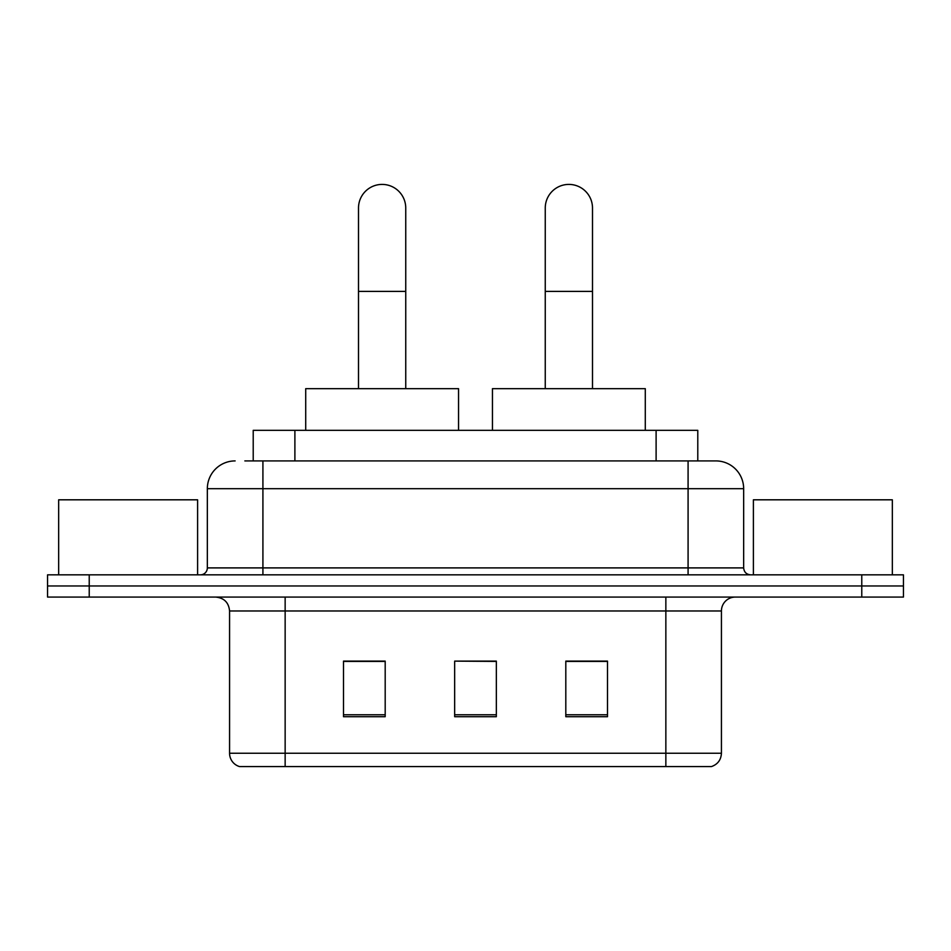 <?xml version="1.0" encoding="UTF-8"?>
<svg xmlns="http://www.w3.org/2000/svg" width="951" height="951" viewBox="0 0 951 951"><rect width="100%" height="100%" fill="white"/><g stroke="black" fill="none" stroke-linecap="round" stroke-linejoin="round"><path stroke-width="1.43" d="M253.216 460.914L253.216 430.339L697.784 430.339L697.784 460.914M245.489 460.914L715.449 460.914M244.859 460.914L262.916 460.914L262.916 488.695L207.342 488.695L207.342 567.902A6.942 6.942 0 0 1 200.388 574.844M235.123 460.914A27.793 27.793 0 0 0 207.342 488.695M715.877 460.914A27.793 27.793 0 0 1 743.658 488.695L743.658 567.902C744.074 572.122 746.392 574.44 750.612 574.844M89.228 574.844L47.55 574.844L47.55 585.959L89.228 585.959L47.55 585.959L47.55 597.073L89.228 597.073L89.228 585.959L861.772 585.959L89.228 585.959L89.228 574.844L861.772 574.844L861.772 585.959L903.45 585.959L861.772 585.959L861.772 597.073L89.228 597.073M861.772 597.073L903.45 597.073L903.45 574.844L861.772 574.844M721.429 753.251C721.048 759.908 717.708 764.354 711.431 766.589L665.855 766.589L665.855 753.251L721.429 753.251L721.429 610.97A13.896 13.896 0 0 1 735.325 597.073M229.571 753.251L285.145 753.251L285.145 766.589L665.855 766.589L239.569 766.589A13.896 13.896 0 0 1 229.571 753.251L229.571 610.97C228.739 602.53 224.115 597.906 215.675 597.073M607.499 716.709L607.499 661.123L565.809 661.123L565.809 716.709L607.499 716.709M385.191 716.709L385.191 661.123L343.501 661.123L343.501 716.709L385.191 716.709M496.339 716.709L496.339 661.123L454.661 661.123L454.661 716.709L496.339 716.709M454.661 661.123L496.339 661.409L454.661 661.123M385.191 661.409L343.501 661.409M607.499 661.409L565.809 661.409M197.606 574.844L197.606 499.81L58.665 499.81L58.665 574.844M358.503 388.662L358.503 208.031A23.62 23.62 0 0 1 382.124 184.411A23.62 23.62 0 0 1 405.744 208.031A23.62 23.62 0 0 0 382.124 184.411M405.744 388.662L405.744 208.031M458.548 430.339L458.548 388.662L305.711 388.662L305.711 430.339M545.256 388.662L545.256 208.031A23.62 23.62 0 0 1 568.876 184.411A23.62 23.62 0 0 1 592.497 208.031A23.62 23.62 0 0 0 568.876 184.411M592.497 388.662L592.497 208.031M645.289 430.339L645.289 388.662L492.452 388.662L492.452 430.339M892.335 574.844L892.335 499.81L753.394 499.81L753.394 574.844M294.893 460.914L294.893 430.339M656.107 460.914L656.107 430.339M262.916 574.844L262.916 567.902L743.658 567.902M207.342 567.902L262.916 567.902L262.916 488.695L688.084 488.695L688.084 574.844M743.658 488.695L688.084 488.695L688.084 460.914M665.855 597.073L665.855 610.97L229.571 610.97M721.429 610.97L665.855 610.97L665.855 753.251L285.145 753.251L285.145 597.073M496.339 714.772L454.661 714.772M385.191 714.772L343.501 714.772M607.499 714.772L565.809 714.772M358.503 291.398L405.744 291.398M545.256 291.398L592.497 291.398"/></g></svg>
